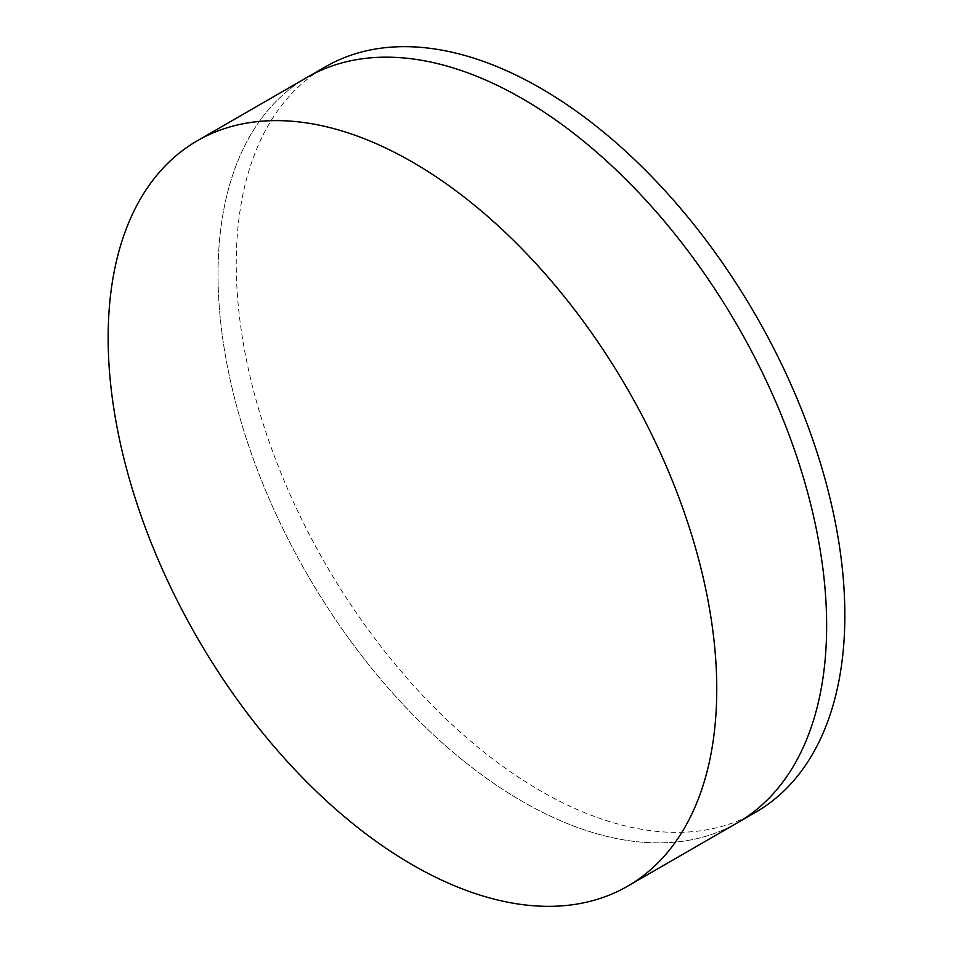<?xml version="1.0" encoding="UTF-8"?>
<svg xmlns="http://www.w3.org/2000/svg" width="953" height="953" viewBox="0 0 953 953"><rect width="100%" height="100%" fill="white"/><g stroke="black" fill="none" stroke-linecap="round" stroke-linejoin="round"><path stroke-width="0.71" stroke-dasharray="4.76 3.57" d="M737.515 822.737A430.351 248.471 60 0 1 522.339 801.425A430.351 248.471 60 0 1 241.192 422.191A430.351 248.471 60 0 1 307.152 77.336A430.351 248.471 60 0 0 241.192 422.191A430.351 248.471 60 0 0 522.339 801.425A430.351 248.471 60 0 0 737.515 822.737M755.729 812.218A430.351 248.471 60 0 1 540.554 790.907A430.351 248.471 60 0 1 259.407 411.672A430.351 248.471 60 0 1 325.378 66.817"/><path stroke-width="1.43" d="M197.271 140.782L307.152 77.336A430.351 248.471 60 0 1 522.339 98.647A430.351 248.471 60 0 1 803.474 477.882A430.351 248.471 60 0 1 737.515 822.737L755.729 812.218A430.351 248.471 60 0 0 821.689 467.375A430.351 248.471 60 0 0 540.554 88.141A430.351 248.471 60 0 0 325.378 66.817L307.152 77.336A430.351 248.471 60 0 1 522.339 98.647A430.351 248.471 60 0 1 803.474 477.882A430.351 248.471 60 0 1 737.515 822.737L627.622 886.183A430.351 248.471 60 0 1 412.446 864.859A430.351 248.471 60 0 1 131.311 485.625A430.351 248.471 60 0 1 197.271 140.782A430.351 248.471 60 0 1 412.446 162.093A430.351 248.471 60 0 1 693.593 541.328A430.351 248.471 60 0 1 627.622 886.183"/></g></svg>
